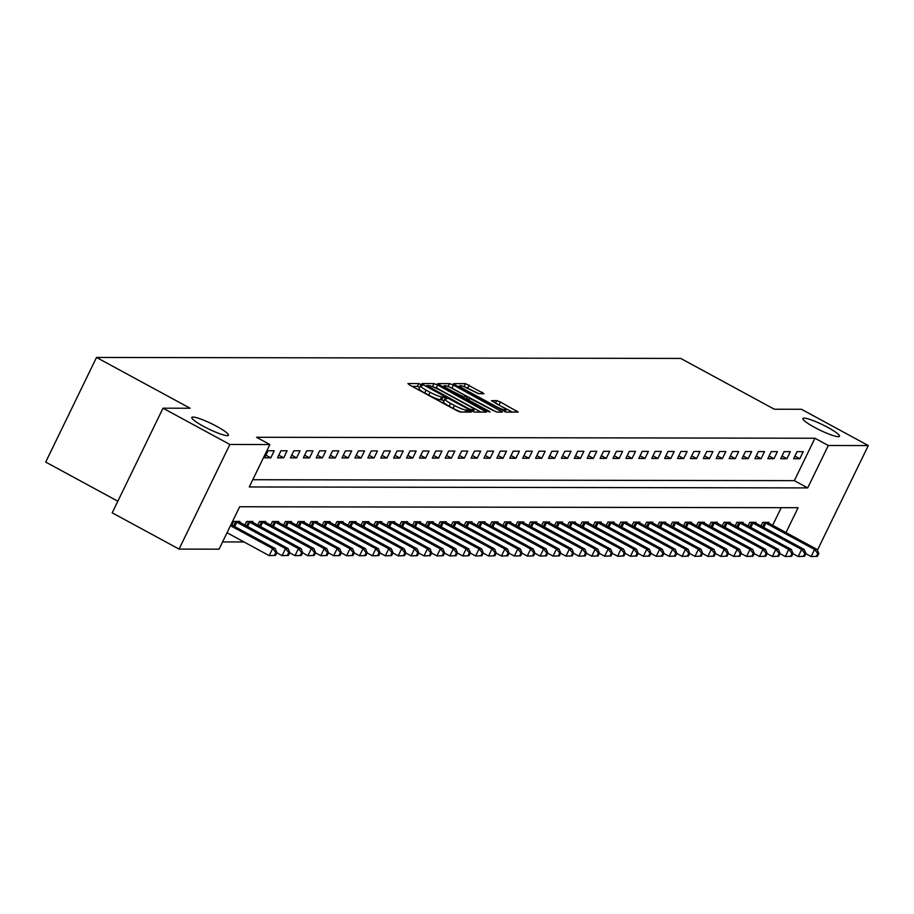 <?xml version="1.0" encoding="UTF-8"?>
<svg xmlns="http://www.w3.org/2000/svg" width="914" height="914" viewBox="0 0 914 914"><rect width="100%" height="100%" fill="white"/><g stroke="black" fill="none" stroke-linecap="round" stroke-linejoin="round"><path stroke-width="1.37" d="M421.24 384.577L418.692 383.572L407.93 383.56L409.541 384.977L456.794 410.615L460.428 412.043L471.19 412.065L466.129 410.066A9.985 1.474 25.9 0 1 454.487 405.508L450.545 403.371A9.985 1.474 25.9 0 1 444.81 399.007A9.985 1.474 25.9 0 1 445.392 398.812L446.912 398.778L445.655 397.819L441.713 396.825A9.985 1.474 25.9 0 1 430.071 392.255L426.13 390.118A9.985 1.474 25.9 0 1 420.394 385.765A9.985 1.474 25.9 0 1 420.977 385.559L422.497 385.525L421.24 384.577M419.652 387.285L417.321 386.405L412.145 386.394M444.067 400.538L440.342 399.647L441.713 396.825M814.591 427.386A20.348 3.005 25.9 0 0 839.498 436.286A20.348 3.005 25.9 0 0 827.798 427.409A20.348 3.005 25.9 0 0 802.892 418.509A20.348 3.005 25.9 0 0 814.591 427.386M203.514 426.335A20.348 3.005 25.9 0 0 228.42 435.235A20.348 3.005 25.9 0 0 216.721 426.358A20.348 3.005 25.9 0 0 191.814 417.469A20.348 3.005 25.9 0 0 203.514 426.335M484.032 393.694L465.534 383.652L453.573 383.629L455.183 385.057L506.07 412.123L518.215 412.077L500.404 402.034L496.77 400.606L491.469 400.663L501.203 406.33A8.34 1.234 25.9 0 1 506.002 409.975A8.34 1.234 25.9 0 1 495.788 406.319L464.678 389.444A8.34 1.234 25.9 0 1 459.879 385.799A8.34 1.234 25.9 0 1 470.093 389.444L478.925 393.683L484.032 393.694M786.006 532.599L798.093 507.704L239.662 506.756L219.063 549.165L179.064 549.097L112.205 512.823L163.012 408.192L190.112 408.238L96.507 357.443L680.747 358.437L774.341 409.232L801.441 409.278L868.3 445.564L817.413 550.194M163.012 408.192L229.871 444.467L269.87 444.535L249.271 486.956L807.702 487.916L828.301 445.495L868.3 445.564M252.778 479.724L794.335 480.65L814.934 438.24L256.503 437.28L269.87 444.535M814.934 438.24L828.301 445.495M437.657 385.023L434.024 383.594L422.062 383.583L423.673 385L470.927 410.649L474.56 412.065L486.522 412.088L437.657 385.023L436.286 387.856L431.762 386.428M437.817 383.606L449.779 383.629L453.413 385.057L502.46 412.054L497.159 412.111L493.526 410.683L470.721 398.858L467.145 398.915L468.939 400.275L488.887 411.106L490.144 412.054L487.47 411.094L437.703 383.846M264.603 457.811L270.795 457.823L274.234 450.751L268.042 450.739L264.603 457.811M277.513 457.834L283.706 457.845L287.133 450.773L280.941 450.762L277.513 457.834M290.412 457.857L296.604 457.868L300.043 450.796L293.84 450.785L290.412 457.857M303.311 457.88L309.503 457.891L312.942 450.819L306.75 450.808L303.311 457.88M316.221 457.903L322.413 457.914L325.841 450.842L319.649 450.831L316.221 457.903M329.12 457.925L335.312 457.937L338.751 450.865L332.547 450.853L329.12 457.925M342.019 457.948L348.211 457.96L351.65 450.888L345.458 450.876L342.019 457.948M354.929 457.971L361.121 457.983L364.549 450.91L358.357 450.899L354.929 457.971M367.828 457.994L374.02 458.005L377.459 450.933L371.267 450.922L367.828 457.994M380.727 458.017L386.919 458.028L390.358 450.956L384.166 450.945L380.727 458.017M393.637 458.04L399.829 458.04L403.257 450.979L397.064 450.968L393.637 458.04M406.536 458.051L412.728 458.063L416.167 451.002L409.975 450.99L406.536 458.051M419.435 458.074L425.638 458.085L429.066 451.025L422.874 451.013L419.435 458.074M432.345 458.097L438.537 458.108L441.965 451.036L435.772 451.036L432.345 458.097M445.244 458.12L451.436 458.131L454.875 451.059L448.683 451.048L445.244 458.12M458.143 458.143L464.346 458.154L467.774 451.082L461.581 451.07L458.143 458.143M471.053 458.165L477.245 458.177L480.673 451.105L474.48 451.093L471.053 458.165M483.952 458.188L490.144 458.2L493.583 451.128L487.391 451.116L483.952 458.188M496.862 458.211L503.054 458.222L506.482 451.15L500.289 451.139L496.862 458.211M509.761 458.234L515.953 458.245L519.381 451.173L513.188 451.162L509.761 458.234M522.659 458.257L528.852 458.268L532.291 451.196L526.098 451.185L522.659 458.257M535.57 458.28L541.762 458.291L545.19 451.219L538.997 451.208L535.57 458.28M548.469 458.302L554.661 458.314L558.088 451.242L551.896 451.23L548.469 458.302M561.367 458.325L567.56 458.337L570.999 451.265L564.806 451.253L561.367 458.325M574.278 458.348L580.47 458.36L583.897 451.288L577.705 451.276L574.278 458.348M587.176 458.371L593.369 458.371L596.796 451.31L590.604 451.299L587.176 458.371M600.075 458.382L606.268 458.394L609.707 451.333L603.514 451.322L600.075 458.382M612.986 458.405L619.178 458.417L622.605 451.356L616.413 451.345L612.986 458.405M625.884 458.428L632.077 458.44L635.516 451.367L629.312 451.367L625.884 458.428M638.783 458.451L644.976 458.462L648.414 451.39L642.222 451.379L638.783 458.451M651.693 458.474L657.886 458.485L661.313 451.413L655.121 451.402L651.693 458.474M664.592 458.497L670.785 458.508L674.224 451.436L668.02 451.425L664.592 458.497M677.491 458.52L683.683 458.531L687.122 451.459L680.93 451.447L677.491 458.52M690.401 458.542L696.594 458.554L700.021 451.482L693.829 451.47L690.401 458.542M703.3 458.565L709.493 458.577L712.931 451.505L706.739 451.493L703.3 458.565M716.199 458.588L722.391 458.599L725.83 451.527L719.638 451.516L716.199 458.588M729.109 458.611L735.302 458.622L738.729 451.55L732.537 451.539L729.109 458.611M742.008 458.634L748.2 458.645L751.639 451.573L745.447 451.562L742.008 458.634M754.907 458.657L761.111 458.668L764.538 451.596L758.346 451.585L754.907 458.657M767.817 458.679L774.009 458.679L777.437 451.619L771.245 451.607L767.817 458.679M780.716 458.691L786.908 458.702L790.347 451.642L784.155 451.63L780.716 458.691M793.615 458.714L799.819 458.725L803.246 451.665L797.054 451.653L793.615 458.714M222.57 541.945L244.038 541.979M772.627 525.344L781.207 507.681M231.939 525.082L233.71 521.437L239.902 521.448L239.525 522.225M244.838 525.104L246.609 521.46L252.812 521.471L252.435 522.248M257.748 525.127L259.519 521.483L265.711 521.494L265.334 522.271M270.647 525.15L272.418 521.506L278.61 521.517L278.233 522.294M283.546 525.173L285.317 521.528L291.52 521.54L291.143 522.317M296.456 525.196L298.227 521.551L304.419 521.563L304.042 522.34M309.355 525.219L311.126 521.574L317.318 521.586L316.941 522.362M322.265 525.242L324.024 521.597L330.228 521.608L329.851 522.374M335.164 525.264L336.935 521.62L343.127 521.631L342.75 522.397M348.063 525.287L349.834 521.643L356.026 521.654L355.649 522.42M360.973 525.31L362.744 521.666L368.936 521.677L368.559 522.442M373.872 525.333L375.643 521.688L381.835 521.7L381.458 522.465M386.771 525.356L388.541 521.711L394.734 521.711L394.357 522.488M399.681 525.379L401.452 521.723L407.644 521.734L407.267 522.511M412.58 525.401L414.35 521.745L420.543 521.757L420.166 522.534M425.478 525.413L427.249 521.768L433.442 521.78L433.065 522.557M438.389 525.436L440.16 521.791L446.352 521.803L445.975 522.58M451.288 525.459L453.058 521.814L459.251 521.825L458.874 522.602M464.186 525.481L465.957 521.837L472.15 521.848L471.784 522.625M477.097 525.504L478.867 521.86L485.06 521.871L484.683 522.648M489.995 525.527L491.766 521.883L497.959 521.894L497.582 522.671M502.894 525.55L504.665 521.905L510.857 521.917L510.492 522.694M515.804 525.573L517.575 521.928L523.768 521.94L523.391 522.705M528.703 525.596L530.474 521.951L536.667 521.963L536.289 522.728M541.602 525.619L543.373 521.974L549.565 521.985L549.2 522.751M554.512 525.641L556.283 521.997L562.476 522.008L562.099 522.774M567.411 525.664L569.182 522.02L575.374 522.02L574.997 522.797M580.31 525.687L582.081 522.031L588.273 522.043L587.908 522.819M593.22 525.71L594.991 522.054L601.184 522.065L600.806 522.842M606.119 525.721L607.89 522.077L614.082 522.088L613.705 522.865M619.018 525.744L620.789 522.1L626.993 522.111L626.616 522.888M631.928 525.767L633.699 522.123L639.891 522.134L639.514 522.911M644.827 525.79L646.598 522.145L652.79 522.157L652.413 522.934M657.737 525.813L659.497 522.168L665.7 522.18L665.323 522.957M670.636 525.836L672.407 522.191L678.599 522.202L678.222 522.979M683.535 525.858L685.306 522.214L691.498 522.225L691.121 523.002M696.445 525.881L698.216 522.237L704.408 522.248L704.031 523.014M709.344 525.904L711.115 522.26L717.307 522.271L716.93 523.037M722.243 525.927L724.014 522.282L730.206 522.294L729.829 523.059M735.153 525.95L736.924 522.305L743.116 522.317L742.739 523.082M748.052 525.973L749.823 522.328L756.015 522.34L755.638 523.105M760.951 525.996L762.722 522.351L768.914 522.351L768.537 523.128M96.507 357.443L45.7 462.073L117.837 501.215M179.064 549.097L229.871 444.467M794.335 480.65L807.702 487.916M270.795 457.823L265.894 455.161M283.706 457.845L278.793 455.183M296.604 457.868L291.703 455.206M309.503 457.891L304.602 455.229M322.413 457.914L317.501 455.252M335.312 457.937L330.411 455.275M348.211 457.96L343.31 455.298M361.121 457.983L356.209 455.321M374.02 458.005L369.119 455.343M386.919 458.028L382.018 455.366M399.829 458.04L394.917 455.378M412.728 458.063L407.827 455.401M425.638 458.085L420.726 455.423M438.537 458.108L433.624 455.446M451.436 458.131L446.535 455.469M464.346 458.154L459.434 455.492M477.245 458.177L472.344 455.515M490.144 458.2L485.243 455.538M503.054 458.222L498.141 455.56M515.953 458.245L511.052 455.583M528.852 458.268L523.951 455.606M541.762 458.291L536.849 455.629M554.661 458.314L549.76 455.652M567.56 458.337L562.658 455.675M580.47 458.36L575.557 455.698M593.369 458.371L588.467 455.709M606.268 458.394L601.366 455.732M619.178 458.417L614.265 455.755M632.077 458.44L627.175 455.778M644.976 458.462L640.074 455.8M657.886 458.485L652.973 455.823M670.785 458.508L665.883 455.846M683.683 458.531L678.782 455.869M696.594 458.554L691.681 455.892M709.493 458.577L704.591 455.915M722.391 458.599L717.49 455.937M735.302 458.622L730.389 455.96M748.2 458.645L743.299 455.983M761.111 458.668L756.198 456.006M774.009 458.679L769.097 456.017M786.908 458.702L782.007 456.04M799.819 458.725L794.906 456.063M420.394 385.765L419.023 388.587A9.985 1.474 25.9 0 0 424.759 392.951L426.13 390.118M440.342 399.647A9.985 1.474 25.9 0 1 428.7 395.088L424.759 392.951M444.81 399.007L443.439 401.84A9.985 1.474 25.9 0 0 449.174 406.193L450.545 403.371M461.319 412.043A9.985 1.474 25.9 0 1 453.116 408.329L449.174 406.193M480.924 412.077L436.286 387.856M426.849 385.571L469.453 409.084L473.475 410.078A9.985 1.474 25.9 0 0 474.058 409.883A9.985 1.474 25.9 0 0 468.311 405.53L439.965 390.141A9.985 1.474 25.9 0 0 428.323 385.582L426.849 385.571M442.033 386.439L443.964 386.451M447.803 386.451L449.779 383.629M496.382 411.94L448.397 386.451M454.475 389.49A8.34 1.234 25.9 0 0 444.25 385.845A8.34 1.234 25.9 0 0 449.048 389.478L463.649 396.859L467.225 396.802L454.475 389.49M512.434 412.134L496.176 403.6M478.136 393.523L463.627 386.485M459.548 386.473L457.788 386.473M275.502 555.404L276.873 552.57L275.845 552.57L274.474 555.404L275.502 555.404L269.196 555.632L272.623 548.56L275.205 548.56L231.002 524.579M227.038 532.748L269.196 555.632L274.474 555.404M230.465 525.687L272.623 548.56L275.845 552.57M275.205 548.56L276.873 552.57M288.413 555.426L289.784 552.593L288.744 552.593L287.373 555.415L288.413 555.426L282.095 555.655L285.522 548.583L288.104 548.583L238.223 521.448M276.782 552.764L282.095 555.655L287.373 555.415M235.389 521.448L285.522 548.583L288.744 552.593M288.104 548.583L289.784 552.593M301.312 555.449L302.683 552.616L301.654 552.616L300.283 555.438L301.312 555.449L294.993 555.678L298.432 548.606L301.014 548.606L251.133 521.471M289.681 552.787L294.993 555.678L300.283 555.438M248.288 521.471L298.432 548.606L301.654 552.616M301.014 548.606L302.683 552.616M314.21 555.461L315.581 552.639L314.553 552.639L313.182 555.461L314.21 555.461L307.904 555.701L311.331 548.629L313.913 548.629L264.032 521.494M302.591 552.81L307.904 555.701L313.182 555.461M261.198 521.483L311.331 548.629L314.553 552.639M313.913 548.629L315.581 552.639M327.121 555.484L328.492 552.662L327.452 552.662L326.081 555.484L327.121 555.484L320.803 555.723L324.23 548.651L326.812 548.651L276.931 521.517M315.49 552.833L320.803 555.723L326.081 555.484M274.097 521.506L324.23 548.651L327.452 552.662M326.812 548.651L328.492 552.662M340.019 555.506L341.39 552.684L340.362 552.684L338.991 555.506L340.019 555.506L333.701 555.746L337.14 548.674L339.722 548.674L289.841 521.54M328.389 552.856L333.701 555.746L338.991 555.506M286.996 521.528L337.14 548.674L340.362 552.684M339.722 548.674L341.39 552.684M352.918 555.529L354.289 552.707L353.261 552.707L351.89 555.529L352.918 555.529L346.612 555.758L350.039 548.697L352.621 548.697L302.74 521.563M341.299 552.879L346.612 555.758L351.89 555.529M299.906 521.551L350.039 548.697L353.261 552.707M352.621 548.697L354.289 552.707M365.829 555.552L367.2 552.73L366.16 552.73L364.789 555.552L365.829 555.552L359.51 555.781L362.949 548.72L365.52 548.72L315.638 521.586M354.198 552.901L359.51 555.781L364.789 555.552M312.805 521.574L362.949 548.72L366.16 552.73M365.52 548.72L367.2 552.73M378.727 555.575L380.098 552.753L379.07 552.742L377.699 555.575L378.727 555.575L372.409 555.803L375.848 548.743L378.43 548.743L328.549 521.608M367.097 552.924L372.409 555.803L377.699 555.575M325.704 521.597L375.848 548.743L379.07 552.742M378.43 548.743L380.098 552.753M391.626 555.598L392.997 552.776L391.969 552.764L390.598 555.598L391.626 555.598L385.32 555.826L388.747 548.754L391.329 548.766L341.448 521.62M380.007 552.947L385.32 555.826L390.598 555.598M338.614 521.62L388.747 548.754L391.969 552.764M391.329 548.766L392.997 552.776M404.536 555.621L405.907 552.787L404.868 552.787L403.497 555.621L404.536 555.621L398.218 555.849L401.657 548.777L404.228 548.788L354.346 521.643M392.906 552.97L398.218 555.849L403.497 555.621M351.513 521.643L401.657 548.777L404.868 552.787M404.228 548.788L405.907 552.787M417.435 555.643L418.806 552.81L417.778 552.81L416.407 555.643L417.435 555.643L411.117 555.872L414.556 548.8L417.138 548.811L367.257 521.666M405.805 552.993L411.117 555.872L416.407 555.643M364.423 521.666L414.556 548.8L417.778 552.81M417.138 548.811L418.806 552.81M430.334 555.666L431.716 552.833L430.677 552.833L429.306 555.666L430.334 555.666L424.027 555.895L427.455 548.823L430.037 548.834L380.155 521.688M418.715 553.016L424.027 555.895L429.306 555.666M377.322 521.688L427.455 548.823L430.677 552.833M430.037 548.834L431.716 552.833M443.244 555.689L444.615 552.856L443.587 552.856L442.205 555.689L443.244 555.689L436.926 555.918L440.365 548.846L442.936 548.857L393.054 521.711M431.614 553.039L436.926 555.918L442.205 555.689M390.221 521.711L440.365 548.846L443.587 552.856M442.936 548.857L444.615 552.856M456.143 555.712L457.514 552.879L456.486 552.879L455.115 555.712L456.143 555.712L449.825 555.941L453.264 548.868L455.846 548.88L405.965 521.734M444.512 553.061L449.825 555.941L455.115 555.712M403.131 521.734L453.264 548.868L456.486 552.879M455.846 548.88L457.514 552.879M469.042 555.735L470.424 552.901L469.385 552.901L468.014 555.723L469.042 555.735L462.735 555.963L466.163 548.891L468.745 548.891L418.863 521.757M457.423 553.084L462.735 555.963L468.014 555.723M416.03 521.757L466.163 548.891L469.385 552.901M468.745 548.891L470.424 552.901M481.952 555.758L483.323 552.924L482.295 552.924L480.913 555.746L481.952 555.758L475.634 555.986L479.073 548.914L481.644 548.914L431.762 521.78M470.322 553.096L475.634 555.986L480.913 555.746M428.929 521.78L479.073 548.914L482.295 552.924M481.644 548.914L483.323 552.924M494.851 555.769L496.222 552.947L495.194 552.947L493.823 555.769L494.851 555.769L488.544 556.009L491.972 548.937L494.554 548.937L444.672 521.803M483.22 553.119L488.544 556.009L493.823 555.769M441.839 521.803L491.972 548.937L495.194 552.947M494.554 548.937L496.222 552.947M507.75 555.792L509.132 552.97L508.093 552.97L506.722 555.792L507.75 555.792L501.443 556.032L504.871 548.96L507.453 548.96L457.571 521.825M496.131 553.141L501.443 556.032L506.722 555.792M454.738 521.814L504.871 548.96L508.093 552.97M507.453 548.96L509.132 552.97M520.66 555.815L522.031 552.993L521.003 552.993L519.62 555.815L520.66 555.815L514.342 556.055L517.781 548.983L520.363 548.983L470.47 521.848M509.029 553.164L514.342 556.055L519.62 555.815M467.637 521.837L517.781 548.983L521.003 552.993M520.363 548.983L522.031 552.993M533.559 555.838L534.93 553.016L533.902 553.016L532.531 555.838L533.559 555.838L527.252 556.078L530.68 549.006L533.262 549.006L483.38 521.871M521.94 553.187L527.252 556.078L532.531 555.838M480.547 521.86L530.68 549.006L533.902 553.016M533.262 549.006L534.93 553.016M546.458 555.861L547.84 553.039L546.801 553.039L545.429 555.861L546.458 555.861L540.151 556.089L543.579 549.028L546.161 549.028L496.279 521.894M534.839 553.21L540.151 556.089L545.429 555.861M493.446 521.883L543.579 549.028L546.801 553.039M546.161 549.028L547.84 553.039M559.368 555.883L560.739 553.061L559.711 553.05L558.328 555.883L559.368 555.883L553.05 556.112L556.489 549.051L559.071 549.051L509.178 521.917M547.737 553.233L553.05 556.112L558.328 555.883M506.345 521.905L556.489 549.051L559.711 553.05M559.071 549.051L560.739 553.061M572.267 555.906L573.638 553.084L572.61 553.073L571.239 555.906L572.267 555.906L565.96 556.135L569.388 549.074L571.97 549.074L522.088 521.94M560.648 553.256L565.96 556.135L571.239 555.906M519.255 521.928L569.388 549.074L572.61 553.073M571.97 549.074L573.638 553.084M585.166 555.929L586.548 553.096L585.508 553.096L584.137 555.929L585.166 555.929L578.859 556.158L582.287 549.086L584.869 549.097L534.987 521.951M573.546 553.278L578.859 556.158L584.137 555.929M532.154 521.951L582.287 549.086L585.508 553.096M584.869 549.097L586.548 553.096M598.076 555.952L599.447 553.119L598.419 553.119L597.036 555.952L598.076 555.952L591.758 556.18L595.197 549.108L597.779 549.12L547.886 521.974M586.445 553.301L591.758 556.18L597.036 555.952M545.052 521.974L595.197 549.108L598.419 553.119M597.779 549.12L599.447 553.119M610.975 555.975L612.346 553.141L611.317 553.141L609.946 555.975L610.975 555.975L604.668 556.203L608.096 549.131L610.678 549.143L560.796 521.997M599.356 553.324L604.668 556.203L609.946 555.975M557.963 521.997L608.096 549.131L611.317 553.141M610.678 549.143L612.346 553.141M623.885 555.998L625.256 553.164L624.216 553.164L622.845 555.998L623.885 555.998L617.567 556.226L620.994 549.154L623.577 549.165L573.695 522.02M612.254 553.347L617.567 556.226L622.845 555.998M570.862 522.02L620.994 549.154L624.216 553.164M623.577 549.165L625.256 553.164M636.784 556.02L638.155 553.187L637.127 553.187L635.756 556.02L636.784 556.02L630.466 556.249L633.905 549.177L636.487 549.188L586.605 522.043M625.153 553.37L630.466 556.249L635.756 556.02M583.76 522.043L633.905 549.177L637.127 553.187M636.487 549.188L638.155 553.187M649.683 556.043L651.054 553.21L650.025 553.21L648.654 556.043L649.683 556.043L643.376 556.272L646.804 549.2L649.386 549.2L599.504 522.065M638.063 553.393L643.376 556.272L648.654 556.043M596.671 522.065L646.804 549.2L650.025 553.21M649.386 549.2L651.054 553.21M662.593 556.066L663.964 553.233L662.924 553.233L661.553 556.055L662.593 556.066L656.275 556.295L659.702 549.223L662.284 549.223L612.403 522.088M650.962 553.404L656.275 556.295L661.553 556.055M609.569 522.088L659.702 549.223L662.924 553.233M662.284 549.223L663.964 553.233M675.492 556.089L676.863 553.256L675.834 553.256L674.463 556.078L675.492 556.089L669.174 556.318L672.613 549.245L675.195 549.245L625.313 522.111M663.861 553.427L669.174 556.318L674.463 556.078M622.468 522.111L672.613 549.245L675.834 553.256M675.195 549.245L676.863 553.256M688.391 556.1L689.762 553.278L688.733 553.278L687.362 556.1L688.391 556.1L682.084 556.34L685.511 549.268L688.093 549.268L638.212 522.134M676.771 553.45L682.084 556.34L687.362 556.1M635.379 522.123L685.511 549.268L688.733 553.278M688.093 549.268L689.762 553.278M701.301 556.123L702.672 553.301L701.632 553.301L700.261 556.123L701.301 556.123L694.983 556.363L698.41 549.291L700.992 549.291L651.111 522.157M689.67 553.473L694.983 556.363L700.261 556.123M648.277 522.145L698.41 549.291L701.632 553.301M700.992 549.291L702.672 553.301M714.2 556.146L715.571 553.324L714.542 553.324L713.171 556.146L714.2 556.146L707.882 556.386L711.321 549.314L713.903 549.314L664.021 522.18M702.569 553.496L707.882 556.386L713.171 556.146M661.176 522.168L711.321 549.314L714.542 553.324M713.903 549.314L715.571 553.324M727.098 556.169L728.469 553.347L727.441 553.347L726.07 556.169L727.098 556.169L720.792 556.398L724.219 549.337L726.801 549.337L676.92 522.202M715.479 553.518L720.792 556.398L726.07 556.169M674.086 522.191L724.219 549.337L727.441 553.347M726.801 549.337L728.469 553.347M740.009 556.192L741.38 553.37L740.34 553.37L738.969 556.192L740.009 556.192L733.691 556.42L737.13 549.36L739.7 549.36L689.819 522.225M728.378 553.541L733.691 556.42L738.969 556.192M686.985 522.214L737.13 549.36L740.34 553.37M739.7 549.36L741.38 553.37M752.908 556.215L754.279 553.393L753.25 553.381L751.879 556.215L752.908 556.215L746.589 556.443L750.028 549.383L752.61 549.383L702.729 522.248M741.277 553.564L746.589 556.443L751.879 556.215M699.884 522.237L750.028 549.383L753.25 553.381M752.61 549.383L754.279 553.393M765.806 556.238L767.177 553.416L766.149 553.404L764.778 556.238L765.806 556.238L759.5 556.466L762.927 549.394L765.509 549.405L715.628 522.26M754.187 553.587L759.5 556.466L764.778 556.238M712.794 522.26L762.927 549.394L766.149 553.404M765.509 549.405L767.177 553.416M778.717 556.26L780.088 553.427L779.048 553.427L777.677 556.26L778.717 556.26L772.399 556.489L775.837 549.417L778.408 549.428L728.527 522.282M767.086 553.61L772.399 556.489L777.677 556.26M725.693 522.282L775.837 549.417L779.048 553.427M778.408 549.428L780.088 553.427M791.615 556.283L792.986 553.45L791.958 553.45L790.587 556.283L791.615 556.283L785.297 556.512L788.736 549.44L791.318 549.451L741.437 522.305M779.985 553.633L785.297 556.512L790.587 556.283M738.603 522.305L788.736 549.44L791.958 553.45M791.318 549.451L792.986 553.45M804.514 556.306L805.897 553.473L804.857 553.473L803.486 556.306L804.514 556.306L798.208 556.535L801.635 549.463L804.217 549.474L754.336 522.328M792.895 553.656L798.208 556.535L803.486 556.306M751.502 522.328L801.635 549.463L804.857 553.473M804.217 549.474L805.897 553.473M817.424 556.329L818.795 553.496L817.767 553.496L816.385 556.329L817.424 556.329L811.106 556.557L814.545 549.485L817.116 549.497L767.234 522.351M805.794 553.678L811.106 556.557L816.385 556.329M764.401 522.351L814.545 549.485L817.767 553.496M817.116 549.497L818.795 553.496M417.321 386.405L418.692 383.572M466.551 412.054L467.522 410.066M441.736 399.647L443.107 396.825M428.7 395.088L430.071 392.255M453.116 408.329L454.487 405.508M465.157 412.054L466.129 410.066M484.214 412.088L484.911 410.672M432.642 386.428L434.024 383.594M426.415 386.485L426.769 385.742M427.683 387.182L427.981 386.576M469.168 409.689L469.453 409.084M471.567 410.98L472.001 410.078M472.767 411.529L473.475 410.078M452.042 387.879L453.413 385.057M499.969 412.111L500.666 410.694M466.814 399.886L467.203 399.098M468.642 400.88L468.939 400.275M448.763 390.095L449.048 389.478M459.719 396.036L460.016 395.431M463.147 397.898L463.649 396.859M465.832 399.361L467.043 396.859M464.381 390.05L464.678 389.444M495.491 406.924L495.788 406.319M495.491 403.234L496.77 400.606M499.033 404.856L500.404 402.034M515.725 412.145L516.421 410.717M464.152 386.485L465.534 383.652M467.797 387.913L469.168 385.08M481.735 393.694L482.421 392.277M233.653 526.018L235.778 521.631M234.704 526.59L236.852 522.168M246.552 526.041L248.688 521.654M247.614 526.613L249.762 522.191M259.462 526.064L261.587 521.677M260.513 526.635L262.661 522.214M272.361 526.087L274.486 521.7M273.412 526.658L275.56 522.237M285.259 526.098L287.396 521.711M286.322 526.681L288.47 522.26M298.17 526.121L300.295 521.734M299.221 526.704L301.369 522.282M311.068 526.144L313.194 521.757M312.12 526.727L314.267 522.305M323.967 526.167L326.104 521.78M325.03 526.738L327.178 522.328M336.878 526.19L339.003 521.803M337.929 526.761L340.077 522.351M349.776 526.213L351.901 521.825M350.839 526.784L352.975 522.374M362.675 526.236L364.812 521.848M363.738 526.807L365.886 522.385M375.585 526.258L377.711 521.871M376.637 526.83L378.784 522.408M388.484 526.281L390.609 521.894M389.547 526.852L391.683 522.431M401.383 526.304L403.52 521.917M402.446 526.875L404.594 522.454M414.293 526.327L416.418 521.94M415.344 526.898L417.492 522.477M427.192 526.35L429.317 521.963M428.255 526.921L430.391 522.5M440.091 526.373L442.227 521.985M441.154 526.944L443.301 522.522M453.001 526.395L455.126 522.008M454.052 526.967L456.2 522.545M465.9 526.407L468.037 522.02M466.963 526.99L469.099 522.568M478.799 526.43L480.935 522.043M479.861 527.012L482.009 522.591M491.709 526.453L493.834 522.065M492.76 527.035L494.908 522.614M504.608 526.475L506.744 522.088M505.671 527.058L507.807 522.637M517.507 526.498L519.643 522.111M518.569 527.07L520.717 522.659M530.417 526.521L532.542 522.134M531.468 527.092L533.616 522.682M543.316 526.544L545.452 522.157M544.378 527.115L546.526 522.694M556.215 526.567L558.351 522.18M557.277 527.138L559.425 522.717M569.125 526.59L571.25 522.202M570.176 527.161L572.324 522.739M582.024 526.613L584.16 522.225M583.086 527.184L585.234 522.762M594.934 526.635L597.059 522.248M595.985 527.207L598.133 522.785M607.833 526.658L609.958 522.271M608.884 527.229L611.032 522.808M620.732 526.681L622.868 522.294M621.794 527.252L623.942 522.831M633.642 526.704L635.767 522.317M634.693 527.275L636.841 522.854M646.541 526.727L648.666 522.34M647.592 527.298L649.74 522.877M659.44 526.738L661.576 522.351M660.502 527.321L662.65 522.899M672.35 526.761L674.475 522.374M673.401 527.344L675.549 522.922M685.249 526.784L687.374 522.397M686.3 527.367L688.448 522.945M698.147 526.807L700.284 522.42M699.21 527.378L701.358 522.968M711.058 526.83L713.183 522.442M712.109 527.401L714.257 522.991M723.957 526.852L726.082 522.465M725.019 527.424L727.156 523.014M736.855 526.875L738.992 522.488M737.918 527.447L740.066 523.025M749.766 526.898L751.891 522.511M750.817 527.469L752.965 523.048M762.664 526.921L764.789 522.534M763.727 527.492L765.863 523.071M426.324 386.439L426.724 385.617M473.178 411.688L474.058 409.883M466.7 399.829L467.145 398.915M443.564 387.273L444.25 385.845M465.957 399.418L467.225 396.802M459.182 387.228L459.879 385.799M505.076 411.883L506.002 409.975"/></g></svg>
